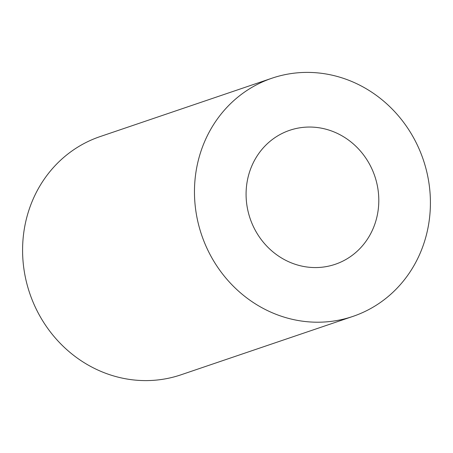 <?xml version="1.0" encoding="UTF-8"?>
<svg xmlns="http://www.w3.org/2000/svg" width="453" height="453" viewBox="0 0 453 453"><rect width="100%" height="100%" fill="white"/><g stroke="black" fill="none" stroke-linecap="round" stroke-linejoin="round"><path stroke-width="0.68" d="M288.703 130.651A70.759 65.832 71.2 0 0 250.288 219.009A70.759 65.832 71.2 0 0 335.197 264.303A70.759 65.832 71.2 0 0 336.177 263.963A70.759 65.832 71.2 0 0 374.597 175.605A70.759 65.832 71.2 0 0 289.682 130.311A70.759 65.832 71.2 0 0 288.703 130.651M271.981 78.199L100.102 136.591A125.792 117.038 71.2 0 0 98.363 137.197A125.792 117.038 71.2 0 0 30.062 294.274A125.792 117.038 71.2 0 0 181.019 374.801L352.898 316.409A125.792 117.038 71.2 0 0 354.637 315.803A125.792 117.038 71.2 0 0 422.938 158.726A125.792 117.038 71.2 0 0 271.981 78.199A125.792 117.038 71.2 0 0 270.243 78.805A125.792 117.038 71.2 0 0 201.942 235.883A125.792 117.038 71.2 0 0 352.898 316.409"/></g></svg>
